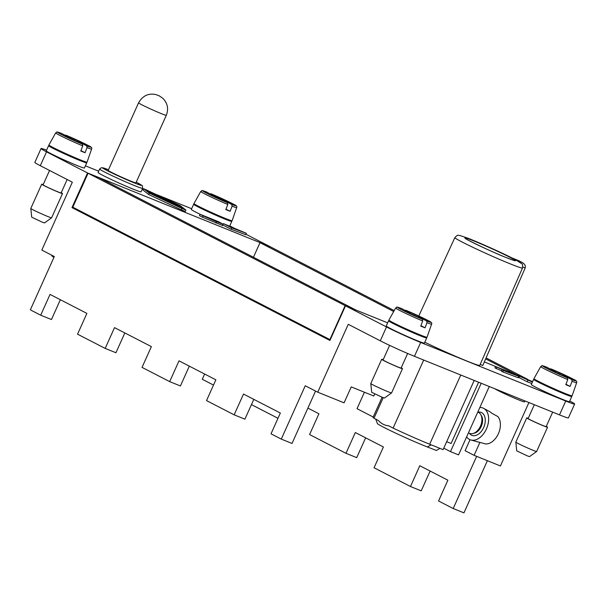 <?xml version="1.0" encoding="UTF-8"?>
<svg xmlns="http://www.w3.org/2000/svg" width="607" height="607" viewBox="0 0 607 607"><rect width="100%" height="100%" fill="white"/><g stroke="black" fill="none" stroke-linecap="round" stroke-linejoin="round"><path stroke-width="0.91" d="M374.724 393.958L373.806 396.007L351.241 386.894L344.078 402.828L317.749 392.198L305.245 385.764L281.276 439.104L271.01 433.815L280.351 413.033L243.498 394.049L234.158 414.839L206.524 400.597L215.864 379.815L179.012 360.839L169.672 381.621L142.038 367.387L151.378 346.605L114.526 327.628L105.186 348.41L77.552 334.176L86.892 313.387L50.04 294.41L40.699 315.192L30.35 309.858L54.319 256.518L41.822 250.084L72.332 182.191L40.305 165.696A26.609 1.206 -155.8 0 1 34.842 162.38L41.064 148.525A26.609 1.206 -155.8 0 1 46.572 150.187M213.505 385.066L202.275 379.284L204.635 374.033M40.699 315.192L51.451 319.532L60.351 299.721M476.639 456.365L453.201 508.529L463.945 512.862L487.391 460.698M105.186 348.41L115.937 352.743L124.837 332.932M169.672 381.621L180.416 385.961L189.323 366.15M234.158 414.839L244.902 419.171L253.809 399.36M281.276 439.104L292.02 443.444L315.557 391.067M470.038 439.703L465.099 450.698L474.097 455.333L479.909 442.397M528.925 402.532L500.418 465.964L474.097 455.333M355.884 309.98L345.14 305.64L329.889 339.586L72.817 207.184L88.076 173.238L98.82 177.578L355.869 310.018M277.991 418.284L251.45 404.611M453.201 508.529L438.55 500.98L447.883 480.198L419.809 465.736L410.469 486.518L374.064 467.762L383.404 446.98L355.323 432.525L345.982 453.308L309.578 434.551L318.918 413.769L307.908 408.101M517.05 375.096L485.661 358.889M393.685 311.512L260.001 242.663L253.453 257.224L259.697 243.301M260.001 242.663L270.661 246.958L394.201 310.587M430.12 471.047L421.212 490.858L410.469 486.518M345.982 453.308L356.726 457.64L365.634 437.829M229.772 225.903L234.241 228.202M245.979 234.249L270.221 246.73L87.552 172.965L46.534 151.841A26.609 1.206 -155.8 0 1 41.064 148.525M484.356 361.893L530.351 380.71M527.255 379.223L527.703 379.405M527.726 379.36L486.086 357.918M87.78 173.875L72.521 207.822L329.95 340.413M88.076 173.238L345.14 305.64M527.271 379.185L517.065 375.065M51.603 255.122L51.891 255.881A31.549 1.434 24.2 0 0 53.955 257.345M51.603 217.807A11.404 0.516 24.2 0 1 47.794 216.509A11.404 0.516 24.2 0 1 36.777 211.646A11.404 0.516 24.2 0 1 30.805 208.459A11.404 0.516 24.2 0 0 30.805 208.459L31.701 217.185L42.141 222.132L44.486 222.936L51.603 217.807A11.404 0.516 24.2 0 0 51.61 217.799L62.506 193.55A11.404 0.516 24.2 0 0 61.224 192.692M85.39 165.825L98.675 171.189M142.41 188.853L143.358 189.232M157.243 194.839L191.645 208.732M108.486 169.748L101.437 167.661L99.647 169.019L98.091 172.487A23.567 1.07 24.2 0 0 110.17 178.982A23.567 1.07 24.2 0 0 133.183 189.149A23.567 1.07 24.2 0 0 141.082 191.804L142.637 188.345C142.106 183.807 143.738 187.115 137.228 182.73L136.226 182.214A21.291 0.964 24.2 0 1 137.121 182.677A21.291 0.964 24.2 0 1 134.359 182.927A21.291 0.964 24.2 0 1 107.037 170.529A21.291 0.964 24.2 0 1 108.486 169.755M203.831 208.899A9.887 0.448 24.2 0 0 209.529 211.835A9.887 0.448 24.2 0 0 218.437 215.751A9.887 0.448 24.2 0 0 221.57 216.874M195.416 204.612A20.911 0.948 24.2 0 0 193.663 204.248A20.911 0.948 24.2 0 0 204.384 210.007A20.911 0.948 24.2 0 0 224.795 219.028A20.911 0.948 24.2 0 0 231.806 221.388A20.911 0.948 24.2 0 0 230.364 220.326M383.176 359.701A11.404 0.516 24.2 0 0 381.682 359.314L370.786 383.556A11.404 0.516 24.2 0 0 370.786 383.571L371.674 392.289L382.122 397.244L384.466 398.04L391.583 392.919A11.404 0.516 24.2 0 0 391.591 392.904L402.487 368.661A11.404 0.516 24.2 0 0 401.204 367.804M317.749 392.198L348.259 324.313L380.286 340.808A26.609 1.206 -155.8 0 0 414.444 356.309L559.502 414.885A26.609 1.206 -155.8 0 0 568.418 417.882L574.647 404.027A26.609 1.206 -155.8 0 1 565.732 401.03L420.666 342.454A26.609 1.206 -155.8 0 1 386.515 326.953L345.497 305.822L387.653 322.848M383.229 397.676L373.988 418.238A38.013 1.722 -155.8 0 1 373.055 417.343L382.091 397.228M489.272 386.522L458.543 454.886L450.485 451.631L481.214 383.267M181.394 209.863L185.279 211.456L185.901 210.075L180.233 205.621L143.609 188.671L149.276 193.117L148.654 194.506L181.394 209.863L182.017 208.474L149.276 193.117M143.047 190.052L148.654 194.506M193.663 204.248L191.326 209.438A20.911 0.948 24.2 0 0 200.295 214.362M222.382 225.409L202.488 217.223L203.11 215.842L200.067 214.271L218.877 221.866L222.898 224.12L216.54 221.699L203.11 215.842M200.067 214.271L199.445 215.66L202.488 217.223M223.467 223.634L222.845 225.022L231.077 229.256L245.767 234.734L246.389 233.346L231.699 227.875L223.467 223.634L246.389 233.346M50.351 146.037A20.911 0.948 24.2 0 0 48.606 145.672L46.269 150.862A20.911 0.948 24.2 0 0 56.99 156.629A20.911 0.948 24.2 0 0 77.4 165.65A20.911 0.948 24.2 0 0 84.411 168.002L86.74 162.813A20.911 0.948 24.2 0 0 85.306 161.75M516.056 260.054L522.195 262.467C524.812 264.03 525.814 265.858 525.192 267.953L482.785 365.505L480.167 364.45M375.718 419.134L377.395 423.534A31.549 1.434 24.2 0 0 396.022 433.307A31.549 1.434 24.2 0 0 427.313 446.934L436.441 450.485L439.9 448.361M474.196 380.437L443.095 449.65L429.665 444.225A38.013 1.722 -155.8 0 1 393.108 428.087L388.692 425.811C384.648 425.424 381.219 423.663 378.411 420.514L373.988 418.238M424.786 342.227A38.013 1.722 24.2 0 0 460.569 358.426A38.013 1.722 24.2 0 0 479.765 365.384L522.513 267.983A37.088 1.684 -155.8 0 1 487.998 254.318A37.088 1.684 -155.8 0 1 454.863 237.58L418.792 315.997M546.626 367.129L555.344 371.605L549.434 369.215L552.947 371.029L567.446 377.835L567.765 379.557L565.807 384.671A20.175 0.918 -155.8 0 0 568.091 385.604A20.175 0.918 -155.8 0 0 570.102 386.409L565.959 384.269M569.753 401.007A26.609 1.206 -155.8 0 1 574.647 404.027M87.552 172.965L71.983 207.602L329.927 340.459L345.497 305.822M364.428 392.221L357.022 408.693L373.199 417.024M450.485 451.631L443.763 448.171M71.983 207.602L72.521 207.822M138.563 102.826L108.205 170.37A15.205 0.69 24.2 0 0 111.331 172.267A15.205 0.69 24.2 0 0 126.597 179.346A15.205 0.69 24.2 0 0 135.945 182.836L166.303 115.292C168.769 108.903 167.623 103.258 162.881 98.364L159.489 95.989L156.227 94.669C148.632 92.917 142.744 95.64 138.563 102.826A15.205 0.69 24.2 0 0 141.689 104.723A15.205 0.69 24.2 0 0 156.955 111.802A15.205 0.69 24.2 0 0 166.303 115.292M423.694 360.042L393.108 428.087M521.853 262.307L518.598 260.623M512.027 257.967L512.005 257.96C499.485 251.624 477.663 241.935 467.39 238.012L459.56 235.395C458.346 235.751 458.497 233.809 454.863 237.58M206.646 192.024L215.219 196.827M215.371 196.493L209.461 194.111L227.466 202.73L227.784 204.445L225.827 209.559A20.175 0.918 -155.8 0 0 228.111 210.5A20.175 0.918 -155.8 0 0 230.129 211.297L225.979 209.165M227.784 204.445A19.697 0.895 -155.8 0 1 209.574 196.281A19.697 0.895 -155.8 0 1 200.735 191.455L193.974 203.55A20.911 0.948 24.2 0 0 204.658 209.294A20.911 0.948 24.2 0 0 225.106 218.338A20.911 0.948 24.2 0 0 232.117 220.69L236.669 207.602A19.697 0.895 -155.8 0 1 232.079 206.183L231.768 204.46L223.179 200.037L223.004 200.431M219.491 198.618L219.666 198.231L211.031 193.785L210.288 193.876M223.179 200.037L225.425 200.947M225.576 200.621L219.666 198.231M232.079 206.183L230.129 211.297M182.017 208.474L185.901 210.075M182.828 208.725L151.325 193.944L145.908 189.703L178.185 204.794L182.828 208.725M177.942 205.341L178.185 204.794M166.143 199.362L153.647 194.316L155.043 195.408L151.333 193.276L166.083 199.498M176.561 205.781L176.827 205.181L179.126 206.205L176.379 204.635L162.942 199.233L170.438 202.397L170.248 202.821M172.479 203.869L170.438 202.397M172.631 203.527L176.288 204.764L175.962 205.5M176.827 205.181L176.288 204.764M177.092 204.756L168.336 200.818L171.28 201.706L169.778 200.993L156.234 195.553L171.599 202.381L159.838 197.791L177.024 204.908M150.809 192.685L161.576 197.161L150.809 192.685M524.934 400.923L524.516 401.864A16.708 0.759 -155.8 0 1 518.909 399.983A16.708 0.759 -155.8 0 1 494.637 388.685M534.327 404.717L528.128 418.511A9.887 0.448 24.2 0 0 533.196 421.235A9.887 0.448 24.2 0 0 542.848 425.499A9.887 0.448 24.2 0 0 546.163 426.615L552.673 412.123M528.234 418.276A11.404 0.516 24.2 0 0 526.739 417.889A11.404 0.516 24.2 0 0 532.589 421.03A11.404 0.516 24.2 0 0 543.728 425.947A11.404 0.516 24.2 0 0 547.544 427.237A11.404 0.516 24.2 0 0 546.262 426.38M526.739 417.889L515.844 442.131A11.404 0.516 24.2 0 0 515.844 442.146A11.404 0.516 24.2 0 0 521.815 445.333A11.404 0.516 24.2 0 0 532.825 450.197A11.404 0.516 24.2 0 0 536.641 451.494A11.404 0.516 24.2 0 0 536.649 451.479L547.544 427.237M515.844 442.146L516.739 450.864L527.179 455.819L529.524 456.616L536.641 451.494M535.389 379.724A20.911 0.948 24.2 0 0 533.644 379.352L531.307 384.55A20.911 0.948 24.2 0 0 542.028 390.309A20.911 0.948 24.2 0 0 562.439 399.33A20.911 0.948 24.2 0 0 569.449 401.69L571.779 396.492A20.911 0.948 24.2 0 0 570.345 395.43M533.644 379.352A20.911 0.948 24.2 0 0 544.358 385.111A20.911 0.948 24.2 0 0 564.776 394.14A20.911 0.948 24.2 0 0 571.779 396.492M543.811 384.011A9.887 0.448 24.2 0 0 549.51 386.947A9.887 0.448 24.2 0 0 558.417 390.862A9.887 0.448 24.2 0 0 561.551 391.985M567.765 379.557A19.697 0.895 -155.8 0 1 549.555 371.393A19.697 0.895 -155.8 0 1 540.716 366.56L533.955 378.654A20.911 0.948 24.2 0 0 544.638 384.406A20.911 0.948 24.2 0 0 565.087 393.442A20.911 0.948 24.2 0 0 572.098 395.794L576.65 382.714A19.697 0.895 -155.8 0 1 572.06 381.295L570.102 386.409M572.06 381.295L571.741 379.572L563.152 375.149L562.977 375.536M563.152 375.149L569.062 377.531L565.557 375.725L551.057 368.919L550.261 368.988M559.472 373.73L559.646 373.343M390.331 321.149A20.911 0.948 24.2 0 0 388.579 320.777L386.249 325.974A20.911 0.948 24.2 0 0 396.963 331.733A20.911 0.948 24.2 0 0 417.381 340.755A20.911 0.948 24.2 0 0 424.384 343.114L426.721 337.917A20.911 0.948 24.2 0 0 425.279 336.855M388.579 320.777A20.911 0.948 24.2 0 0 399.3 326.536A20.911 0.948 24.2 0 0 419.718 335.557A20.911 0.948 24.2 0 0 426.721 337.917M398.746 325.435A9.887 0.448 24.2 0 0 404.444 328.372A9.887 0.448 24.2 0 0 413.352 332.287A9.887 0.448 24.2 0 0 416.485 333.41M388.897 320.079A20.911 0.948 24.2 0 0 399.573 325.83A20.911 0.948 24.2 0 0 420.029 334.867A20.911 0.948 24.2 0 0 427.032 337.219L431.592 324.138A19.697 0.895 -155.8 0 1 427.002 322.719L425.044 327.833A20.175 0.918 -155.8 0 1 423.026 327.029A20.175 0.918 -155.8 0 1 420.75 326.096L422.7 320.982A19.697 0.895 -155.8 0 1 404.49 312.817A19.697 0.895 -155.8 0 1 395.658 307.984L388.897 320.079M420.901 325.693L425.044 327.833M427.002 322.719L426.683 320.997L418.094 316.573L417.919 316.96M418.094 316.573L424.005 318.956L420.492 317.15L405.946 310.314L405.203 310.412M414.406 315.154L414.581 314.767M401.561 308.553L410.286 313.03L404.376 310.64L407.881 312.446L422.381 319.259L422.7 320.982M389.618 345.368L383.07 359.936A9.887 0.448 24.2 0 0 388.139 362.66A9.887 0.448 24.2 0 0 397.79 366.924A9.887 0.448 24.2 0 0 401.098 368.039L407.646 353.471M381.682 359.314A11.404 0.516 24.2 0 0 387.532 362.455A11.404 0.516 24.2 0 0 398.662 367.372A11.404 0.516 24.2 0 0 402.487 368.661M370.786 383.571A11.404 0.516 24.2 0 0 376.757 386.758A11.404 0.516 24.2 0 0 387.767 391.621A11.404 0.516 24.2 0 0 391.583 392.919M48.606 145.672A20.911 0.948 24.2 0 0 59.319 151.431A20.911 0.948 24.2 0 0 79.737 160.453A20.911 0.948 24.2 0 0 86.74 162.813M58.773 150.324A9.887 0.448 24.2 0 0 64.471 153.26A9.887 0.448 24.2 0 0 73.379 157.175A9.887 0.448 24.2 0 0 76.512 158.298M48.917 144.974A20.911 0.948 24.2 0 0 59.6 150.718A20.911 0.948 24.2 0 0 80.048 159.762A20.911 0.948 24.2 0 0 87.059 162.115L91.611 149.026A19.697 0.895 -155.8 0 1 87.021 147.607L85.063 152.721A20.175 0.918 -155.8 0 1 83.053 151.925A20.175 0.918 -155.8 0 1 80.769 150.984L82.727 145.87A19.697 0.895 -155.8 0 1 64.517 137.706A19.697 0.895 -155.8 0 1 55.677 132.88L48.917 144.974M80.921 150.589L85.063 152.721M87.021 147.607L86.702 145.885L78.113 141.461L77.939 141.848M78.113 141.461L84.024 143.851L80.519 142.046L66.019 135.232L65.222 135.3M74.433 140.042L74.608 139.656M61.588 133.441L70.306 137.918L64.395 135.536L82.408 144.155L82.727 145.87M49.546 170.453L43.089 184.824A9.887 0.448 24.2 0 0 48.158 187.548A9.887 0.448 24.2 0 0 57.809 191.812A9.887 0.448 24.2 0 0 61.125 192.927L67.149 179.52M43.196 184.589A11.404 0.516 24.2 0 0 41.701 184.202A11.404 0.516 24.2 0 0 47.551 187.343A11.404 0.516 24.2 0 0 58.689 192.267A11.404 0.516 24.2 0 0 62.506 193.55M478.619 382.22L451.092 443.474L446.646 441.744M468.422 432.905L469.583 433.375A11.404 7.383 -68 0 0 480.433 426.19A11.404 7.383 -68 0 0 478.119 412.221L477.785 412.085M466.639 436.881A17.11 11.078 -68 0 0 470.918 440.007A17.11 11.078 -68 0 0 486.412 428.967A17.11 11.078 -68 0 0 483.688 408.374A17.11 11.078 -68 0 0 479.849 407.494M470.918 440.007L477.626 441.858A16.306 10.562 -68 0 0 478.688 442.063L485.471 443.922A15.509 10.038 -68 0 0 498.385 433.702A15.509 10.038 -68 0 0 497.786 416.516L491.67 413.162A16.306 10.562 -68 0 0 489.803 411.698L483.688 408.374M532.407 382.099L519.577 376.15L532.605 381.666M519.577 376.15L518.955 377.531L527.187 381.773L531.785 383.487M527.187 381.773L527.809 380.384M496.738 367.076L518.803 376.348L503.446 370.528L506.891 371.666L496.738 367.076L496.116 368.464L501.746 370.824M505.692 370.831L516.2 375.225L505.692 370.831M503.446 370.528L502.824 371.916L501.549 371.256L502.171 369.875M502.824 371.916L518.181 377.729L518.803 376.348M496.116 368.464L494.94 367.85L495.562 366.469M503.173 370.255L503.355 369.853M223.004 224.021L222.276 225.5M217.769 221.54L203.406 215.743L215.432 221.123L220.599 223.042L217.769 221.54L217.572 221.972M231.077 229.256L231.699 227.875M99.647 169.019A23.567 1.07 24.2 0 0 104.487 171.956A23.567 1.07 24.2 0 0 134.739 185.689A23.567 1.07 24.2 0 0 142.637 188.345M46.534 151.841L40.305 165.696M522.802 266.989L525.192 267.953M474.219 241.1A27.747 1.26 24.2 0 0 470.622 241.434A27.747 1.26 24.2 0 0 506.246 257.596A27.747 1.26 24.2 0 0 509.842 257.269A27.747 1.26 24.2 0 0 474.219 241.1M518.545 260.6L512.005 257.96L515.32 259.667M420.666 342.454L414.444 356.309M386.515 326.953L380.286 340.808M567.446 377.835A18.187 0.827 -155.8 0 1 546.399 368.183A18.187 0.827 -155.8 0 1 546.755 367.182M565.732 401.03L559.502 414.885M460.766 375.012L429.665 444.225M427.313 446.934L431.213 444.848M227.466 202.73A18.187 0.827 -155.8 0 1 206.426 193.079A18.187 0.827 -155.8 0 1 206.775 192.07M211.077 193.808A18.187 0.827 -155.8 0 1 232.124 203.459A18.187 0.827 -155.8 0 1 231.768 204.46M143.024 190.097L143.647 188.716M151.143 193.808L151.363 193.314M178.815 206.843L179.103 206.205M157.866 197.017L158.124 196.448M551.057 368.919A18.187 0.827 -155.8 0 1 572.098 378.563A18.187 0.827 -155.8 0 1 571.741 379.572M405.992 310.336A18.187 0.827 -155.8 0 1 427.04 319.988A18.187 0.827 -155.8 0 1 426.683 320.997M422.381 319.259A18.187 0.827 -155.8 0 1 401.341 309.608A18.187 0.827 -155.8 0 1 401.697 308.606M66.019 135.232A18.187 0.827 -155.8 0 1 87.059 144.883A18.187 0.827 -155.8 0 1 86.702 145.885M82.408 144.155A18.187 0.827 -155.8 0 1 61.36 134.504A18.187 0.827 -155.8 0 1 61.717 133.494M158.768 95.663L158.237 95.443L158.768 95.663M473.627 433.322A10.456 6.768 -68 0 0 481.23 426.448A10.456 6.768 -68 0 0 480.994 415.067M469.416 433.307A12.352 7.997 -68 0 0 483.665 427.556A12.352 7.997 -68 0 0 477.959 412.153M215.91 223.08L216.54 221.699M513.886 260.449L506.109 257.535C491.093 251.761 462.458 237.557 466.032 238.839L466.229 239.029M546.695 367.152C538.917 364.572 543.409 365.809 540.716 366.56M522.195 262.467L512.02 257.952M522.513 267.983C522.764 265.251 522.536 263.848 521.823 263.772L515.684 259.842M206.714 192.04C198.937 189.467 203.436 190.704 200.735 191.455M236.669 207.602C237.345 206.539 236.328 205.416 233.627 204.24L211.031 193.785M142.986 190.052L143.609 188.671M151.105 193.777L151.333 193.276M178.837 206.85L179.126 206.205M174.497 204.817L174.687 204.407M155.976 196.129L156.234 195.553M150.157 193.034L150.384 192.54M576.65 382.714C577.325 381.644 576.309 380.528 573.6 379.352L551.004 368.897M431.592 324.138C432.26 323.068 431.243 321.953 428.542 320.777L405.946 310.314M401.629 308.576C393.852 305.996 398.351 307.233 395.658 307.984M91.611 149.026C92.287 147.964 91.27 146.841 88.561 145.665L65.966 135.209M61.656 133.464C53.879 130.892 58.371 132.129 55.677 132.88M30.805 208.451L41.701 184.202M223.156 224.158L222.534 225.538M229.621 226.244L231.806 221.388"/></g></svg>

